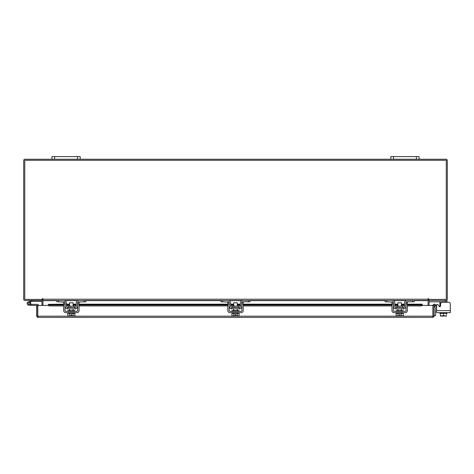 <?xml version="1.0" encoding="UTF-8"?>
<svg xmlns="http://www.w3.org/2000/svg" width="474" height="474" viewBox="0 0 474 474"><rect width="100%" height="100%" fill="white"/><g stroke="black" fill="none" stroke-linecap="round" stroke-linejoin="round"><path stroke-width="0.71" d="M28.132 303.775A0.883 0.883 0 0 1 28.659 302.643L32.22 301.346L31.924 300.516L28.357 301.82A1.766 1.766 0 0 0 27.302 304.077A1.766 1.766 0 0 0 29.566 305.132A1.766 1.766 0 0 0 30.206 302.228L29.584 302.85A0.883 0.883 0 0 1 29.264 304.302A0.883 0.883 0 0 1 28.132 303.775M32.22 301.346L42.062 301.34M32.285 300.457A1.067 1.067 0 0 0 31.924 300.516M29.732 303.899A0.883 0.883 0 0 0 28.659 302.643M27.196 303.473A1.766 1.766 0 0 0 27.302 304.077M27.711 304.723A1.766 1.766 0 0 0 28.961 305.238L37.618 305.422L37.618 306.18L36.563 306.18L36.563 316.17L37.801 317.408L37.813 305.404L48.449 305.404M30.727 303.473A1.766 1.766 0 0 0 30.093 302.122M38.501 305.404A1.067 1.067 0 0 0 37.434 304.355L30.727 304.355L30.727 305.238M28.079 303.473A0.883 0.883 0 0 0 28.961 304.355M416.403 159.246L416.403 156.592L419.081 156.592L419.081 159.246L390.843 159.246L390.843 156.592L393.527 156.592L393.527 159.246M416.403 156.592L393.527 156.592M443.439 316.057L442.307 316.057M428.964 299.402L428.964 300.457L446.982 300.457L446.982 302.222L448.534 302.222A1.766 1.766 0 0 1 450.3 303.982L450.3 312.668L436.601 312.668L436.601 307.596L435.979 307.596A0.421 0.421 0 0 0 435.559 308.017L435.559 315.643L434.148 315.643M434.148 308.017A1.837 1.837 0 0 1 435.979 306.18L436.601 306.18L436.601 305.268A0.847 0.847 0 0 1 438.183 304.841L439.001 306.263L438.183 304.841L438.96 306.18L439.919 306.18M77.499 159.246L77.499 156.592L80.183 156.592L80.183 159.246L51.944 159.246L51.944 156.592L54.623 156.592L54.623 159.246M77.499 156.592L54.623 156.592M448.534 302.222L442.349 302.222A1.766 1.766 0 0 0 440.583 303.982L440.583 305.837A0.847 0.847 0 0 1 439.001 306.263A0.847 0.847 0 0 0 439.919 306.666L439.919 302.122L439.072 301.796L439.878 301.938M446.982 301.796L429.106 301.796L429.106 300.457M446.982 312.668L446.982 313.373L440.364 313.373L446.538 313.373L446.538 314.629M439.919 312.668L439.919 313.373L440.364 313.373L440.364 315.785L440.364 313.373M446.538 315.785L443.451 315.785L443.451 313.373M440.364 315.785L443.451 315.785M445.133 316.057L446.496 316.057M442.046 316.057L444.855 316.057M440.405 316.057L441.768 316.057M436.601 307.596L436.601 306.18M74.175 307.235L74.175 306.145L68.54 306.145L68.54 307.235L74.459 307.513M84.206 300.457L85.901 300.457L85.901 301.796L84.206 301.796L84.206 300.457L78.844 300.457A2.613 2.613 0 0 0 76.231 303.07L76.231 306.388A1.132 1.132 0 0 1 75.099 307.513L67.616 307.513A1.132 1.132 0 0 1 66.484 306.388L66.484 303.07A2.613 2.613 0 0 0 63.872 300.457L58.509 300.457L58.509 301.796L56.815 301.796L56.815 300.457L58.509 300.457M65.003 302.483A1.268 1.268 0 0 1 65.145 303.07L65.145 306.388A2.471 2.471 0 0 0 67.616 308.858L75.099 308.858A2.471 2.471 0 0 0 77.57 306.388L77.57 303.07A1.268 1.268 0 0 1 77.712 302.483M63.664 303.982L63.664 302.222L65.003 302.222L65.003 303.982L63.664 303.982L63.664 310.624A2.05 2.05 0 0 0 65.708 312.668L77.007 312.668A2.05 2.05 0 0 0 79.051 310.624L79.051 303.982L77.712 303.982L77.712 302.222L79.051 302.222L77.896 302.222A1.268 1.268 0 0 1 78.844 301.796L78.767 301.796M84.206 301.796L77.997 302.122M64.719 302.122L58.509 301.796M63.872 301.796A1.268 1.268 0 0 1 64.82 302.222L63.664 302.222M75.099 308.858L75.099 307.513M67.616 307.513L67.616 308.858M78.844 300.457L78.157 300.546M67.829 312.668L67.829 313.373L74.886 313.373L74.886 312.668M67.829 311.329L67.829 310.624L74.886 310.624L74.886 311.329M73.12 306.145L73.12 302.785L69.595 302.785L69.595 306.145M73.144 313.373L73.144 315.785L73.138 313.373M69.577 313.373L69.577 315.785L68.766 316.057L67.794 315.785L67.794 313.373M69.571 315.785L69.571 313.373M69.577 315.785L70.827 316.034L70.827 314.629L71.888 314.629L71.888 316.034L74.922 315.785L74.922 313.373M74.116 316.057L74.762 315.868M68.766 316.057L70.827 316.034M67.794 315.785L68.6 316.057M71.888 316.034L73.95 316.057M77.712 303.982L77.712 310.624A0.705 0.705 0 0 1 77.007 311.329L65.708 311.329A0.705 0.705 0 0 1 65.003 310.624L65.003 303.982M79.051 302.222L79.051 303.982M238.327 307.235L238.327 306.145L232.693 306.145L232.693 307.235L238.612 307.513M248.364 300.457L250.059 300.457L250.059 301.796L248.364 301.796L248.364 300.457L242.996 300.457A2.613 2.613 0 0 0 240.383 303.07L240.383 306.388A1.132 1.132 0 0 1 239.252 307.513L231.768 307.513A1.132 1.132 0 0 1 230.642 306.388L230.642 303.07A2.613 2.613 0 0 0 228.03 300.457L222.662 300.457L222.662 301.796L220.967 301.796L220.967 300.457L222.662 300.457M229.155 302.483A1.268 1.268 0 0 1 229.298 303.07L229.298 306.388A2.471 2.471 0 0 0 231.768 308.858L239.252 308.858A2.471 2.471 0 0 0 241.728 306.388L241.728 303.07A1.268 1.268 0 0 1 241.864 302.483M227.816 303.982L227.816 302.222L229.155 302.222L229.155 303.982L227.816 303.982L227.816 310.624A2.05 2.05 0 0 0 229.866 312.668L241.159 312.668A2.05 2.05 0 0 0 243.209 310.624L243.209 303.982L241.864 303.982L241.864 302.222L243.209 302.222L242.048 302.222A1.268 1.268 0 0 1 242.996 301.796L242.149 302.122M248.364 301.796L242.996 301.796M228.877 302.122L222.662 301.796M228.03 301.796A1.268 1.268 0 0 1 228.978 302.222L227.816 302.222M239.252 308.858L239.252 307.513M231.768 307.513L231.768 308.858M242.996 300.457L242.309 300.546M231.982 312.668L231.982 313.373L239.044 313.373L239.044 312.668M231.982 311.329L231.982 310.624L239.044 310.624L239.044 311.329M237.278 306.145L237.278 302.785L233.747 302.785L233.747 306.145M233.729 313.373L233.729 315.785L233.729 313.373M237.296 313.373L237.296 315.785L237.29 313.373M232.918 316.057L234.986 316.034L231.946 315.785L231.946 313.373M234.986 316.034L234.986 314.629L236.04 314.629L236.04 316.034L239.08 315.785L239.08 313.373M238.268 316.057L238.92 315.868M231.946 315.785L232.758 316.057M236.04 316.034L238.108 316.057M241.864 303.982L241.864 310.624A0.705 0.705 0 0 1 241.159 311.329L229.866 311.329A0.705 0.705 0 0 1 229.155 310.624L229.155 303.982M243.209 302.222L243.209 303.982M402.485 307.235L402.485 306.145L396.851 306.145L396.851 307.235L402.764 307.513M412.516 300.457L414.211 300.457L414.211 301.796L412.516 301.796L412.516 300.457L407.148 300.457A2.613 2.613 0 0 0 404.541 303.07L404.541 306.388A1.132 1.132 0 0 1 403.41 307.513L395.926 307.513A1.132 1.132 0 0 1 394.795 306.388L394.795 303.07A2.613 2.613 0 0 0 392.182 300.457L386.82 300.457L386.82 301.796L385.125 301.796L385.125 300.457L386.82 300.457M393.313 302.483A1.268 1.268 0 0 1 393.456 303.07L393.456 306.388A2.471 2.471 0 0 0 395.926 308.858L403.41 308.858A2.471 2.471 0 0 0 405.88 306.388L405.88 303.07A1.268 1.268 0 0 1 406.022 302.483M391.968 303.982L391.968 302.222L393.313 302.222L393.313 303.982L391.968 303.982L391.968 310.624A2.05 2.05 0 0 0 394.018 312.668L405.317 312.668A2.05 2.05 0 0 0 407.362 310.624L407.362 303.982L406.022 303.982L406.022 302.222L407.362 302.222L406.206 302.222A1.268 1.268 0 0 1 407.148 301.796L406.301 302.122M412.516 301.796L407.148 301.796M393.029 302.122L386.82 301.796M392.182 301.796A1.268 1.268 0 0 1 393.13 302.222L391.968 302.222M403.41 308.858L403.41 307.513M395.926 307.513L395.926 308.858M407.148 300.457L406.461 300.546M396.14 312.668L396.14 313.373L403.196 313.373L403.196 312.668M396.14 311.329L396.14 310.624L403.196 310.624L403.196 311.329M401.431 306.145L401.431 302.785L397.899 302.785L397.899 306.145M397.887 313.373L397.887 315.785L397.882 313.373M401.448 313.373L401.448 315.785L401.448 313.373M397.07 316.057L399.138 316.034L396.104 315.785L396.104 313.373M399.138 316.034L399.138 314.629L400.198 314.629L400.198 316.034L403.232 315.785L403.232 313.373M402.42 316.057L403.072 315.868M396.104 315.785L396.91 316.057M400.198 316.034L402.26 316.057M406.022 303.982L406.022 310.624A0.705 0.705 0 0 1 405.317 311.329L394.018 311.329A0.705 0.705 0 0 1 393.313 310.624L393.313 303.982M407.362 302.222L407.362 303.982M433.094 305.404L434.148 305.404L434.148 316.17L433.094 316.17L433.094 305.404A1.238 1.238 0 0 1 434.925 304.32L434.148 305.404M422.257 305.404L432.892 305.404L432.91 317.408L37.801 317.408L37.813 316.17L432.892 316.17L432.91 317.408L434.148 316.17M36.563 316.17L37.801 316.354M37.618 316.17L37.618 306.18M434.948 304.332L436.151 305.025L435.624 305.937L434.397 305.232M407.362 304.166L422.298 304.166L422.298 305.244A1.41 0.705 180 0 1 420.888 305.937L420.888 305.025A1.41 0.705 0 0 0 422.298 304.332L422.298 304.32M48.407 305.232L48.407 304.332A1.41 0.705 0 0 0 49.817 305.025L49.817 305.937A1.41 0.705 180 0 1 48.407 305.244L48.407 305.404M48.407 304.32L63.664 304.166M49.817 305.025L63.664 305.025M66.484 305.025L69.595 305.025M73.12 305.025L76.231 305.025M79.051 305.025L227.816 305.025M230.642 305.025L233.747 305.025M237.278 305.025L240.383 305.025M243.209 305.025L391.968 305.025M394.795 305.025L397.899 305.025M401.431 305.025L404.541 305.025M407.362 305.025L420.888 305.025M49.817 305.937L63.664 305.937M66.484 305.937L69.595 305.937M73.12 305.937L76.231 305.937M79.051 305.937L227.816 305.937M230.642 305.937L233.747 305.937M237.278 305.937L240.383 305.937M243.209 305.937L391.968 305.937M394.795 305.937L397.899 305.937M401.431 305.937L404.541 305.937M407.362 305.937L420.888 305.937M41.878 300.457L42.062 305.404M428.964 305.404L429.148 300.457M42.062 299.402L42.062 300.457L24.938 300.457A1.238 1.238 0 0 1 23.7 299.218L23.7 160.485A1.238 1.238 0 0 1 24.938 159.246L51.944 159.246M419.081 159.246L446.087 159.246A1.238 1.238 0 0 1 447.326 160.485L447.326 299.218A1.238 1.238 0 0 1 446.087 300.457M390.843 159.246L80.183 159.246M42.944 300.006A1.238 1.238 0 0 0 42.062 299.414M428.964 299.414A1.238 1.238 0 0 0 428.081 300.006M428.609 298.691L428.081 298.691L428.081 300.457L42.944 300.457L42.678 298.424L42.417 299.402L24.755 299.402L24.755 160.301L446.271 160.301L446.271 299.402L428.609 299.402L428.609 298.691L428.081 298.691M414.211 300.64L428.081 300.64L428.081 305.404M42.944 305.404L42.944 300.64L56.815 300.64M42.944 298.691L42.417 298.691M438.96 306.18L438.183 304.841M445.287 301.796L445.287 300.457M439.919 306.388L440.382 306.388M440.844 303.07L439.919 303.07M436.601 310.624L450.3 310.624M48.407 304.332L63.664 304.332M66.484 304.332L69.595 304.332M73.12 304.332L76.231 304.332M79.051 304.332L227.816 304.332M230.642 304.332L233.747 304.332M237.278 304.332L240.383 304.332M243.209 304.332L391.968 304.332M394.795 304.332L397.899 304.332M401.431 304.332L404.541 304.332M407.362 304.332L422.298 304.332M64.837 300.64L77.878 300.64M85.901 300.64L220.967 300.64M228.989 300.64L242.036 300.64M250.059 300.64L385.125 300.64M393.147 300.64L406.188 300.64M42.944 299.218L428.081 299.218M54.551 160.455L54.848 160.301L54.551 160.455M73.12 308.858L73.12 310.624M69.595 308.858L69.595 310.624M237.278 308.858L237.278 310.624M233.747 308.858L233.747 310.624M401.431 308.858L401.431 310.624M397.899 308.858L397.899 310.624M404.541 304.166L401.431 304.166M397.899 304.166L394.795 304.166M391.968 304.166L243.209 304.166M240.383 304.166L237.278 304.166M233.747 304.166L230.642 304.166M227.816 304.166L79.051 304.166M76.231 304.166L73.12 304.166M69.595 304.166L66.484 304.166"/></g></svg>
